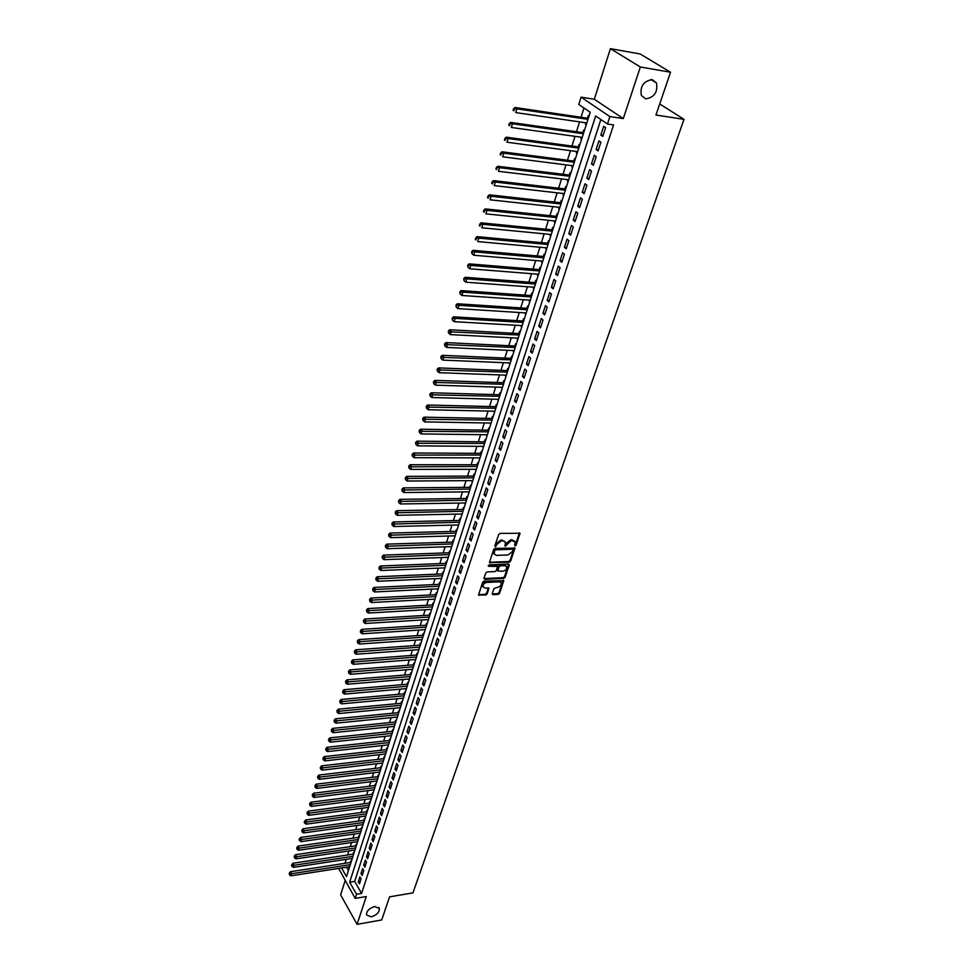<?xml version="1.0" encoding="UTF-8"?>
<svg xmlns="http://www.w3.org/2000/svg" width="973" height="973" viewBox="0 0 973 973"><rect width="100%" height="100%" fill="white"/><g stroke="black" fill="none" stroke-linecap="round" stroke-linejoin="round"><path stroke-width="1.46" d="M514.644 545.257L515.131 545.975L516.116 545.208L520.02 533.277L500.086 533.386L498.65 534.493L494.831 545.914L496.206 543.676L496.826 544.394L501.399 540.854L503.005 540.806L505.328 542.192L505.267 546.303L511.324 540.55L515.204 541.864L514.644 545.257L515.495 544.491L519.436 532.851M494.831 545.914L495.33 546.631L496.826 544.394M504.78 545.573L506.142 543.348L506.763 544.065M374.69 906.544C369.241 908.223 366.505 911.008 366.493 914.924L371.224 916.858C376.66 915.167 379.385 912.37 379.385 908.478L374.69 906.544M652.178 79.628C643.567 81.027 639.954 86.293 641.353 95.463L645.731 98.857C654.33 97.422 657.918 92.131 656.495 82.973L652.178 79.628M492.229 593.7L492.922 594.673L498.212 594.394L499.599 593.311L503.783 580.638L484.067 581.124L482.657 582.207L478.546 594.977L485.722 595.05L487.132 593.968L488.908 588.215L484.98 587.96L483.022 586.828C482.888 584.53 484.165 583.07 486.841 582.413L499.344 581.818L501.265 582.924C501.399 585.211 500.134 586.683 497.471 587.327L493.992 588.519L492.229 593.7M600.864 119.521L354.683 881.38L361.579 893.433L356.532 894.284L355.181 898.407L338.64 868.403M670.531 72.233L640.343 66.991L610.424 48.65L640.222 54.002L670.531 72.233L655.948 115.033L683.983 119.338L412.941 892.886L389.577 896.851L381.708 919.959L357.079 924.35L366.262 896.547L355.181 898.407M610.424 48.65L594.296 99.246L623.292 118.597L640.343 66.991M623.292 118.597L609.889 116.578L607.456 124.021L595.646 115.969L349.66 882.195L356.532 894.284M361.579 893.433L613.562 124.921L607.456 124.021M509.232 562.236L510.643 561.141L514.924 548.127L495.062 548.358L493.639 549.453L489.419 562.564L509.232 562.236L508.624 561.518L510.034 560.424L514.352 547.702M509.305 565.07L505.096 577.33L503.686 578.412L484.676 579.3L483.97 578.303L485.734 573.024L487.157 571.929L494.916 571.589L496.327 570.506L497.531 566.42L488.714 566.322L489.212 564.851L508.611 564.06L509.305 565.07L508.697 564.352L504.488 576.612L505.096 577.33M345.135 880.662L340.623 894.832L357.079 924.35M351.217 861.798L350.779 861.044L350.316 862.492M353.868 853.491L353.418 852.725L352.956 854.185M356.532 845.111L356.094 844.357L355.619 845.829M359.219 836.683L358.782 835.916L358.307 837.4M361.932 828.181L361.482 827.427L361.007 828.923M364.668 819.619L364.206 818.865L363.732 820.373M367.417 810.995L366.955 810.254L366.468 811.762M370.178 802.311L369.728 801.57L369.241 803.09M372.975 793.567L372.513 792.813L372.014 794.357M375.785 784.749L375.323 784.007L374.824 785.552M378.619 775.87L378.144 775.128L377.646 776.685M381.465 766.919L380.99 766.177L380.492 767.746M384.347 757.906L383.861 757.164L383.362 758.745M387.242 748.821L386.755 748.091L386.257 749.684M390.161 739.675L389.674 738.933L389.164 740.538M393.104 730.455L392.606 729.714L392.095 731.331M396.06 721.163L395.573 720.434L395.05 722.063M399.052 711.798L398.553 711.068L398.03 712.71M402.056 702.36L401.557 701.642L401.034 703.297M405.084 692.861L404.586 692.131L404.05 693.798M408.137 683.277L407.638 682.56L407.103 684.238M411.226 673.62L410.715 672.902L410.168 674.593M414.328 663.89L413.817 663.172L413.27 664.875M417.453 654.087L416.931 653.37L416.383 655.084M420.604 644.199L420.081 643.481L419.533 645.221M423.778 634.238L423.255 633.532L422.696 635.272M426.977 624.192L426.454 623.486L425.894 625.25M430.212 614.072L429.677 613.367L429.117 615.143M433.459 603.88L432.924 603.175L432.353 604.963M436.743 593.591L436.196 592.885L435.624 594.698M440.051 583.228L439.504 582.523L438.92 584.347M443.384 572.769L442.837 572.075L442.253 573.912M446.741 562.236L446.181 561.543L445.598 563.391M448.091 558.003L447.531 557.31L448.322 557.286L384.067 559.657L382.401 558.344L382.17 556.52L382.401 558.344M450.122 551.618L449.575 550.925L448.979 552.798M451.484 547.349L450.937 546.656L451.715 546.631M453.54 540.903L452.98 540.222L452.384 542.107M454.379 535.843L455.145 535.892M456.982 530.115L456.422 529.434L455.814 531.331M457.833 524.982L458.587 525.067M460.46 519.229L459.888 518.548L459.28 520.458M461.324 514.024L462.066 514.158M463.951 508.247L463.379 507.578L462.771 509.499M464.851 502.98L465.581 503.15M467.49 497.179L466.906 496.51L466.286 498.456M468.39 491.851L469.12 492.058M471.041 486.026L470.458 485.357L469.837 487.315M471.966 480.613L472.683 480.869M474.629 474.763L474.046 474.106L473.413 476.077M475.578 469.29L476.284 469.582M478.254 463.416L477.658 462.759L477.025 464.753M479.215 457.869L479.92 458.198M481.903 451.971L481.307 451.326L480.662 453.333M482.888 446.364L483.569 446.729M485.576 440.428L484.98 439.784L484.335 441.815M486.585 434.749L487.266 435.15M489.297 428.789L488.689 428.144L488.032 430.188M490.319 423.024L490.988 423.474M493.031 417.052L492.423 416.408L491.766 418.475M494.077 411.214L494.746 411.701M496.814 405.206L496.194 404.573L495.537 406.653M497.884 399.295L498.529 399.83M500.621 393.262L500 392.63L499.331 394.734M501.703 387.278L502.348 387.85M504.464 381.221L503.832 380.589L503.163 382.705M505.571 375.152L506.203 375.773M508.344 369.071L507.711 368.439L507.03 370.579M509.463 362.917L510.083 363.586M512.248 356.811L511.616 356.191L510.922 358.344M513.403 350.572L513.999 351.302M516.189 344.442L515.544 343.822L514.863 345.999M517.368 338.13L517.137 338.847L517.964 338.896M520.166 331.963L519.521 331.355L518.828 333.544M521.37 325.566L521.127 326.332L521.954 326.381M524.179 319.375L523.535 318.767L522.829 320.981M525.408 312.892L525.14 313.707L525.979 313.756M528.23 306.677L527.573 306.081L526.867 308.307M529.482 300.11L529.203 300.973L530.03 301.022M532.316 293.858L531.659 293.274L530.942 295.524M533.593 287.205L533.301 288.117L534.128 288.178M536.439 280.929L535.77 280.346L535.053 282.62M537.741 274.191L537.437 275.14L538.264 275.213M540.599 267.891L539.93 267.307L539.2 269.594M541.925 261.056L541.596 262.053L542.435 262.126M544.795 254.719L544.126 254.148L543.384 256.458M546.145 247.799L545.804 248.845L546.644 248.93M549.04 241.438L548.346 240.866L547.604 243.201M550.402 234.42L550.049 235.527L550.9 235.6M553.309 228.035L552.615 227.463L551.873 229.823M554.707 220.92L554.342 222.075L555.182 222.16M557.626 214.498L556.933 213.938L556.167 216.322M559.049 207.298L558.66 208.502L559.511 208.587M561.98 200.839L561.275 200.292L560.509 202.688M563.428 193.542L563.026 194.795L563.878 194.892M566.371 187.059L565.666 186.524L564.899 188.944M567.855 179.664L567.429 180.978L568.281 181.075M570.81 173.158L570.093 172.61L569.314 175.055M572.306 165.653L571.881 167.015L572.732 167.125M575.286 159.11L574.569 158.587L573.778 161.044M576.819 151.508L576.369 152.931L577.22 153.041M579.811 144.941L579.081 144.418L578.29 146.899M581.368 137.242L580.893 138.713L581.757 138.835M584.372 130.625L583.63 130.114L582.839 132.632M602.798 136.402L605.656 127.633L603.698 126.283L600.852 135.052L602.798 136.402M598.067 150.924L600.9 142.228L598.954 140.866L596.133 149.55L598.067 150.924M593.384 165.313L596.194 156.702L594.26 155.315L591.475 163.914L593.384 165.313M588.75 179.555L591.523 171.029L589.614 169.63L586.853 178.144L588.75 179.555M584.153 193.676L586.901 185.223L585.016 183.8L582.268 192.24L584.153 193.676M579.604 207.65L582.328 199.283L580.455 197.847L577.743 206.203L579.604 207.65M575.092 221.503L577.792 213.209L575.931 211.749L573.243 220.032L575.092 221.503M570.628 235.223L573.304 227.001L571.455 225.529L568.791 233.739L570.628 235.223M566.201 248.808L568.852 240.672L567.028 239.188L564.389 247.312L566.201 248.808M561.822 262.272L564.449 254.208L562.637 252.712L560.022 260.764L561.822 262.272M557.48 275.627L560.071 267.636L558.283 266.115L555.692 274.094L557.48 275.627M553.175 288.847L555.753 280.929L553.965 279.385L551.399 287.303L553.175 288.847M548.906 301.946L551.46 294.101L549.696 292.545L547.154 300.389L548.906 301.946M544.673 314.924L547.215 307.152L545.464 305.583L542.934 313.355L544.673 314.924M540.489 327.792L542.995 320.081L541.268 318.512L538.762 326.198L540.489 327.792M536.342 340.538L538.823 332.9L537.108 331.306L534.627 338.945L536.342 340.538M532.231 353.175L534.688 345.61L532.985 344.004L530.528 351.557L532.231 353.175M528.144 365.69L530.589 358.198L528.898 356.58L526.466 364.072L528.144 365.69M524.106 378.108L526.527 370.677L524.848 369.047L522.44 376.466L524.106 378.108M520.105 390.404L522.501 383.046L520.835 381.404L518.451 388.762L520.105 390.404M516.128 402.603L518.512 395.306L516.858 393.639L514.486 400.937L516.128 402.603M512.199 414.693L514.559 407.456L512.917 405.79L510.57 413.014L512.199 414.693M508.295 426.673L510.63 419.497L509.013 417.818L506.678 424.982L508.295 426.673M504.428 438.555L506.751 431.44L505.133 429.75L502.822 436.853L504.428 438.555M500.596 450.329L502.895 443.274L501.29 441.572L499.003 448.614L500.596 450.329M496.789 462.005L499.076 455.011L497.483 453.296L495.221 460.278L496.789 462.005M493.031 473.571L495.281 466.639L493.712 464.924L491.462 471.844L493.031 473.571M489.285 485.053L491.523 478.181L489.966 476.442L487.741 483.313L489.285 485.053M485.588 496.425L487.801 489.614L486.257 487.874L484.043 494.673L485.588 496.425M481.915 507.711L484.116 500.949L482.584 499.198L480.382 505.948L481.915 507.711M478.266 518.901L480.455 512.199L478.935 510.436L476.758 517.125L478.266 518.901M474.654 529.993L476.819 523.352L475.311 521.577L473.158 528.217L474.654 529.993M471.078 540.988L473.219 534.408L471.723 532.62L469.582 539.2L471.078 540.988M467.526 551.898L469.655 545.366L468.171 543.579L466.043 550.11L467.526 551.898M463.999 562.722L466.116 556.24L464.632 554.44L462.54 560.91L463.999 562.722M460.509 573.45L462.601 567.028L461.141 565.216L459.049 571.638L460.509 573.45M457.042 584.092L459.122 577.719L457.663 575.907L455.595 582.268L457.042 584.092M453.613 594.649L455.668 588.324L454.221 586.5L452.177 592.812L453.613 594.649M450.195 605.121L452.238 598.845L450.815 597.008L448.772 603.272L450.195 605.121M446.826 615.508L448.845 609.28L447.422 607.444L445.403 613.659L446.826 615.508M443.469 625.797L445.476 619.631L444.065 617.782L442.058 623.948L443.469 625.797M440.137 636.014L442.131 629.896L440.733 628.035L438.75 634.153L440.137 636.014M436.841 646.157L438.823 640.088L437.424 638.215L435.454 644.284L436.841 646.157M433.569 656.203L435.527 650.183L434.153 648.31L432.194 654.33L433.569 656.203M430.321 666.189L432.267 660.205L430.893 658.332L428.959 664.304L430.321 666.189M427.098 676.077L429.032 670.154L427.67 668.269L425.748 674.192L427.098 676.077M423.9 685.892L425.821 680.018L424.471 678.12L422.562 684.007L423.9 685.892M420.725 695.634L422.635 689.808L421.285 687.899L419.399 693.737L420.725 695.634M417.587 705.303L419.472 699.514L418.135 697.605L416.262 703.394L417.587 705.303M414.462 714.887L416.335 709.147L415.009 707.237L413.148 712.978L414.462 714.887M411.36 724.411L413.221 718.706L411.907 716.785L410.059 722.489L411.36 724.411M408.295 733.849L410.132 728.193L408.83 726.272L406.994 731.915L408.295 733.849M405.242 743.214L407.067 737.607L405.777 735.673L403.953 741.28L405.242 743.214M402.214 752.518L404.026 746.948L402.749 745.014L400.937 750.572L402.214 752.518M399.21 761.737L401.01 756.216L399.733 754.27L397.945 759.791L399.21 761.737M396.23 770.896L398.018 765.41L396.753 763.464L394.965 768.95L396.23 770.896M393.274 779.981L395.038 774.532L393.785 772.586L392.022 778.023L393.274 779.981M390.331 788.994L392.095 783.593L390.842 781.635L389.091 787.035L390.331 788.994M387.424 797.945L389.164 792.581L387.935 790.623L386.184 795.987L387.424 797.945M384.53 806.824L386.257 801.509L385.028 799.538L383.301 804.853L384.53 806.824M381.659 815.642L383.374 810.363L382.158 808.393L380.443 813.671L381.659 815.642M378.813 824.399L380.516 819.157L379.3 817.174L377.609 822.416L378.813 824.399M375.979 833.083L377.682 827.877L376.478 825.895L374.787 831.1L375.979 833.083M373.182 841.694L374.86 836.537L373.668 834.554L371.99 839.711L373.182 841.694M370.397 850.256L372.063 845.136L370.871 843.141L369.205 848.261L370.397 850.256M367.624 858.745L369.278 853.662L368.098 851.667L366.456 856.763L367.624 858.745M364.875 867.186L366.529 862.127L365.349 860.132L363.707 865.192L364.875 867.186M362.151 875.554L363.793 870.543L362.625 868.536L360.995 873.547L362.151 875.554M359.913 876.88L358.295 881.854L359.451 883.861L361.068 878.887L359.913 876.88M583.97 108.003L581.039 117.271M579.58 121.893L576.466 131.72M575.007 136.354L571.929 146.047M570.47 150.669L567.441 160.229M565.982 164.851L563.002 174.289M561.543 178.898L558.599 188.203M557.128 192.824L554.233 201.995M552.773 206.617L549.903 215.665M548.444 220.275L545.622 229.202M544.162 233.812L541.377 242.618M539.918 247.227L537.169 255.911M535.709 260.521L533.009 269.095M531.55 273.693L528.874 282.146M527.415 286.755L524.775 295.087M523.328 299.684L520.725 307.906M519.266 312.503L516.699 320.616M515.252 325.213L512.71 333.216M511.263 337.801L508.77 345.695M507.31 350.292L504.853 358.076M503.394 362.661L500.973 370.336M499.514 374.921L497.118 382.498M495.671 387.084L493.311 394.551M491.864 399.137L489.528 406.507M488.081 411.08L485.782 418.354M484.335 422.927L482.061 430.102M480.613 434.663L478.375 441.754M476.928 446.315L474.715 453.296M473.279 457.857L471.102 464.753M469.655 469.302L467.502 476.113M466.067 480.65L463.939 487.364M462.503 491.912L460.411 498.541M458.976 503.077L456.909 509.609M455.473 514.145L453.43 520.591M451.995 525.116L449.988 531.477M448.553 536.001L446.571 542.289M445.135 546.802L443.177 553.005M441.754 557.517L439.82 563.622M438.385 568.135L436.476 574.167M435.053 578.667L433.167 584.627M431.744 589.127L429.896 594.99M428.473 599.49L426.636 605.279M425.213 609.767L423.401 615.495M421.99 619.971L420.202 625.615M418.791 630.09L417.028 635.661M415.605 640.137L413.866 645.622M412.455 650.098L410.74 655.51M409.329 659.974L407.638 665.325M406.228 669.789L404.561 675.067M403.15 679.507L401.496 684.724M400.098 689.164L398.468 694.308M397.069 698.748L395.464 703.82M394.053 708.247L392.472 713.258M391.073 717.685L389.516 722.623M388.118 727.038L386.573 731.915M385.174 736.33L383.654 741.134M382.255 745.549L380.759 750.292M379.361 754.695L377.877 759.378M376.49 763.781L375.031 768.402M373.644 772.793L372.197 777.342M370.81 781.733L369.387 786.233M368.001 790.611L366.59 795.05M365.216 799.429L363.829 803.807M362.442 808.174L361.08 812.491M359.694 816.858L358.344 821.115M356.969 825.469L355.644 829.677M354.269 834.031L352.956 838.179M351.581 842.521L350.28 846.619M348.906 850.949L347.629 854.987M346.254 859.317L345.001 863.306M346.57 867.174L348.456 870.47M588.981 116.188L588.239 115.678L587.424 118.22M585.953 122.829L585.466 124.362L586.208 124.872M580.893 138.713L581.623 139.236M576.369 152.931L577.086 153.454M571.881 167.015L572.598 167.551M567.429 180.978L568.147 181.513M563.026 194.795L563.732 195.342M558.66 208.502L559.366 209.049M554.342 222.075L555.036 222.635M550.049 235.527L550.742 236.086M545.804 248.845L546.485 249.416M541.596 262.053L542.277 262.637M537.437 275.14L538.105 275.724M533.301 288.117L533.958 288.701M529.203 300.973L529.859 301.557M525.14 313.707L525.797 314.303M521.127 326.332L521.771 326.94M517.137 338.847L517.782 339.455M513.185 351.253L513.817 351.873M509.268 363.549L509.901 364.17M505.376 375.748L506.009 376.369M501.533 387.826L502.153 388.458M497.714 399.806L498.334 400.45M493.931 411.688L494.539 412.333M490.173 423.462L490.781 424.106M486.464 435.138L487.059 435.795M482.766 446.716L483.362 447.373M479.117 458.198L479.701 458.855M475.481 469.582L476.077 470.239M471.893 480.869L472.477 481.538M468.329 492.058L468.901 492.727M464.79 503.163L465.362 503.832M461.275 514.17L461.847 514.851M457.796 525.092L458.368 525.773M454.355 535.916L454.914 536.597M444.187 567.891L444.722 568.573M440.866 578.412L441.377 579.057M437.582 588.835L438.057 589.456M683.983 119.338L659.718 103.953M341.572 867.952L346.485 876.612L590.222 112.272L578.777 104.464L581.063 97.166L609.889 116.578M594.296 99.246L581.063 97.166M354.683 881.38L349.66 882.195M585.466 124.362L586.33 124.483M600.852 135.052L603.138 135.369M596.133 149.55L598.419 149.866M591.475 163.914L593.749 164.206M586.853 178.144L589.115 178.424M582.268 192.24L584.53 192.508M577.743 206.203L579.993 206.446M573.243 220.032L575.493 220.275M568.791 233.739L571.042 233.958M564.389 247.312L566.627 247.519M560.022 260.764L562.248 260.959M555.692 274.094L557.918 274.277M551.399 287.303L553.625 287.461M547.154 300.389L549.368 300.535M542.934 313.355L545.148 313.488M538.762 326.198L540.964 326.332M534.627 338.945L536.828 339.054M530.528 351.557L532.717 351.667M526.466 364.072L528.643 364.157M522.44 376.466L524.617 376.551M518.451 388.762L520.616 388.823M514.486 400.937L516.651 400.998M510.57 413.014L512.722 413.063M506.678 424.982L508.83 425.019M502.822 436.853L504.975 436.877M499.003 448.614L501.144 448.638M495.221 460.278L497.349 460.29M491.462 471.844L493.591 471.844M487.741 483.313L489.857 483.289M484.043 494.673L486.159 494.649M480.382 505.948L482.499 505.911M476.758 517.125L478.862 517.089M473.158 528.217L475.262 528.157M469.582 539.2L471.686 539.139M466.043 550.11L468.135 550.037M462.54 560.91L464.62 560.837M459.049 571.638L461.129 571.552M455.595 582.268L457.675 582.17M452.177 592.812L454.245 592.715M448.772 603.272L450.84 603.163M445.403 613.659L447.458 613.537M442.058 623.948L444.114 623.815M438.75 634.153L440.793 634.019M435.454 644.284L437.497 644.138M432.194 654.33L434.226 654.184M428.959 664.304L430.99 664.133M425.748 674.192L427.767 674.021M422.562 684.007L424.581 683.824M419.399 693.737L421.406 693.554M416.262 703.394L418.268 703.199M413.148 712.978L415.155 712.783M410.059 722.489L412.053 722.282M406.994 731.915L408.988 731.708M403.953 741.28L405.936 741.061M400.937 750.572L402.919 750.353M397.945 759.791L399.915 759.56M394.965 768.95L396.935 768.706M392.022 778.023L393.992 777.78M389.091 787.035L391.049 786.792M386.184 795.987L388.142 795.732M383.301 804.853L385.259 804.598M380.443 813.671L382.389 813.404M377.609 822.416L379.543 822.149M374.787 831.1L376.721 830.82M371.99 839.711L373.912 839.431M369.205 848.261L371.127 847.982M366.456 856.763L368.366 856.459M363.707 865.192L365.629 864.888M360.995 873.547L362.905 873.255M358.295 881.854L360.205 881.55M514.474 540.915L512.917 540.489M506.142 543.348L510.703 539.833L512.297 539.784M504.598 541.231L503.005 540.806M496.206 543.676L500.791 540.137L502.396 540.088M490.149 562.99L489.553 562.272L508.624 561.518M513.039 549.94L512.552 549.222L495.744 549.806L494.746 550.584L494.175 554.002L496.498 555.388L507.979 554.975L512.503 551.472L513.039 549.94M494.272 554.233L493.615 551.399L495.135 549.088L511.932 548.517M483.909 578.57L503.09 577.694L504.488 576.612M497.252 566.091L496.206 565.277L488.227 565.605M502.907 571.248C505.607 570.592 506.872 569.108 506.726 566.785L504.817 565.666L500.414 565.848L498.991 566.931L497.787 571.017L502.907 571.248M506.082 565.97L504.817 565.666M497.458 570.616L498.395 566.213L499.806 565.131L504.209 564.948M500.633 582.122L499.344 581.818M483.058 586.901L482.438 586.099C482.292 583.8 483.569 582.341 486.245 581.696L498.748 581.1M478.509 594.661L485.138 594.321L486.536 593.238L488.349 587.801M492.18 593.944L497.617 593.664L499.003 592.593L503.211 580.224M588.288 118.341L515.009 107.492L516.845 108.83L515.739 112.576L586.816 122.951M587.972 119.326L516.845 108.83L513.562 108.769L513.124 110.277L513.853 110.813L514.291 109.304M513.853 110.813L513.124 110.277M513.562 108.769L515.009 107.492M583.691 132.754L510.63 122.403L512.443 123.753L511.348 127.463L582.231 137.351M583.374 133.763L512.443 123.753L509.183 123.693L508.757 125.176L509.475 125.712L509.913 124.228M509.475 125.712L508.757 125.176M509.183 123.693L510.63 122.403M579.142 147.02L506.288 137.169L508.088 138.543L507.006 142.216L577.67 151.63M578.813 148.066L508.088 138.543L504.853 138.458L504.428 139.93L505.145 140.477L505.571 139.005M505.145 140.477L504.428 139.93M504.853 138.458L506.288 137.169M574.642 161.153L501.995 151.788L503.783 153.187L502.713 156.823L573.17 165.763M574.289 162.236L503.783 153.187L500.56 153.089L500.134 154.537L500.852 155.096L501.277 153.649M500.852 155.096L500.134 154.537M500.56 153.089L501.995 151.788M570.166 175.164L497.738 166.274L499.514 167.684L498.444 171.284L568.706 179.762M569.813 176.283L499.514 167.684L496.315 167.575L495.889 169.01L496.595 169.582L497.021 168.134M496.595 169.582L495.889 169.01M496.315 167.575L497.738 166.274M565.739 189.042L493.53 180.613L495.281 182.036L494.235 185.612L564.279 193.639M565.374 190.185L495.281 182.036L492.095 181.915L491.681 183.35L492.387 183.921L492.8 182.498M492.387 183.921L491.681 183.35M492.095 181.915L493.53 180.613M561.36 202.785L489.358 194.819L491.097 196.266L490.051 199.793L559.889 207.383M560.983 203.965L491.097 196.266L487.935 196.132L487.509 197.543L488.203 198.127L488.628 196.716M488.203 198.127L487.509 197.543M487.935 196.132L489.358 194.819M557.018 216.407L485.223 208.891L486.938 210.35L485.916 213.853L555.547 221.005M556.629 217.611L486.938 210.35L483.8 210.204L484.08 212.199L484.493 210.788M484.08 212.199L483.386 211.603M483.8 210.204L485.223 208.891M552.713 229.908L481.124 222.829L482.827 224.313L481.805 227.779L551.241 234.505M552.323 231.136L482.827 224.313L479.701 224.155L479.981 226.137L480.394 224.739M479.981 226.137L479.3 225.541M479.701 224.155L481.124 222.829M548.444 243.274L477.062 236.634L478.765 238.13L477.755 241.572L546.984 247.872M548.042 244.539L478.765 238.13L475.651 237.959L475.931 239.942L476.332 238.567M475.931 239.942L475.25 239.334M475.651 237.959L477.062 236.634M544.223 256.531L473.048 250.316L474.727 251.825L473.729 255.23L542.752 261.129M543.81 257.821L471.637 251.642L471.905 253.612L472.306 252.25M473.729 255.23L471.905 253.612M471.637 251.642L473.048 250.316M540.039 269.667L469.071 263.865L470.737 265.398L469.74 268.767L538.568 274.252M539.614 270.981L467.66 265.203L467.928 267.161L468.329 265.811M469.74 268.767L467.928 267.161M467.66 265.203L469.071 263.865M535.88 282.681L465.118 277.293L466.772 278.837L465.787 282.182L534.42 287.266M535.454 284.031L463.72 278.631L463.987 280.589L464.376 279.251M465.787 282.182L463.987 280.589M463.72 278.631L465.118 277.293M531.769 295.573L461.214 290.586L462.856 292.155L461.871 295.464L530.309 300.171M531.331 296.947L459.815 291.936L460.083 293.895L460.472 292.569M461.871 295.464L460.083 293.895M459.815 291.936L461.214 290.586M527.694 308.356L457.346 303.771L458.964 305.352L458.003 308.623L526.235 312.941M527.244 309.767L455.948 305.121L456.203 307.067L456.592 305.753M458.003 308.623L456.203 307.067M455.948 305.121L457.346 303.771M523.656 321.029L453.503 316.833L455.109 318.426L454.16 321.674L522.197 325.614M523.194 322.452L452.117 318.195L452.372 320.129L452.749 318.828M454.16 321.674L452.372 320.129M452.117 318.195L453.503 316.833M519.655 333.593L449.708 329.774L451.302 331.379L450.353 334.603L518.195 338.166M519.193 335.04L448.954 331.781L448.31 331.136L448.577 333.07L448.954 331.781M450.353 334.603L448.577 333.07M448.31 331.136L449.708 329.774M515.678 346.035L445.938 342.593L447.519 344.223L446.583 347.41L514.218 350.608M515.216 347.507L445.184 344.612L444.552 343.968L444.807 345.889L445.184 344.612M446.583 347.41L444.807 345.889M444.552 343.968L445.938 342.593M511.749 358.38L442.204 355.303L443.773 356.945L442.837 360.107L510.29 362.953M511.263 359.876L441.45 357.334L440.818 356.677L441.073 358.599L441.45 357.334M442.837 360.107L441.073 358.599M440.818 356.677L442.204 355.303M507.845 370.604L438.507 367.903L440.051 369.545L439.139 372.683L506.386 375.177M507.359 372.136L437.741 369.935L437.12 369.278L437.376 371.187L437.741 369.935M439.139 372.683L437.376 371.187M437.12 369.278L438.507 367.903M503.978 382.73L434.834 380.382L436.378 382.048L435.466 385.15L502.518 387.303M503.491 384.274L434.067 382.425L433.459 381.769L433.703 383.666L434.067 382.425M435.466 385.15L433.703 383.666M433.459 381.769L434.834 380.382M500.146 394.758L431.197 392.764L432.73 394.43L431.817 397.507L498.687 399.319M499.648 396.327L430.431 394.807L429.823 394.138L430.078 396.035L430.431 394.807M431.817 397.507L430.078 396.035M429.823 394.138L431.197 392.764M496.352 406.678L427.597 405.023L429.117 406.702L428.217 409.755L494.892 411.226M495.841 408.259L426.831 407.079L426.223 406.41L426.478 408.295L426.831 407.079M428.217 409.755L426.478 408.295M426.223 406.41L427.597 405.023M492.581 418.487L424.021 417.174L425.529 418.864L424.642 421.893L491.122 423.048M492.058 420.105L423.255 419.241L422.659 418.56L422.902 420.445L423.255 419.241M424.642 421.893L422.902 420.445M422.659 418.56L424.021 417.174M488.847 430.2L420.482 429.227L421.978 430.93L421.09 433.934L487.388 434.749M488.324 431.83L419.716 431.294L419.12 430.613L419.363 432.499L419.716 431.294M421.09 433.934L419.363 432.499M419.12 430.613L420.482 429.227M485.138 441.815L416.979 441.17L418.463 442.885L417.587 445.853L483.69 446.364M484.615 443.469L416.213 443.25L415.617 442.557L415.86 444.442L416.213 443.25M417.587 445.853L415.86 444.442M415.617 442.557L416.979 441.17M481.465 453.333L413.501 453.004L414.972 454.732L414.097 457.687L480.017 457.882M480.93 455.011L412.722 455.096L412.138 454.403L412.382 456.276L412.722 455.096M414.097 457.687L412.382 456.276M412.138 454.403L413.501 453.004M477.828 464.753L410.047 464.741L411.506 466.481L410.642 469.4L476.381 469.29M477.281 466.444L409.28 466.833L408.696 466.14L408.94 468.001L409.28 466.833M410.642 469.4L408.94 468.001M408.696 466.14L410.047 464.741M474.216 476.077L406.629 476.381L408.076 478.132L407.225 481.027L472.769 480.613M473.669 477.792L405.863 478.485L405.279 477.779L405.522 479.64L405.863 478.485M407.225 481.027L405.522 479.64M405.279 477.779L406.629 476.381M470.628 487.303L403.248 487.911L404.671 489.674L403.831 492.545L469.193 491.839M470.081 489.042L402.469 490.027L401.898 489.322L402.129 491.17L402.469 490.027M403.831 492.545L402.129 491.17M401.898 489.322L403.248 487.911M467.076 498.444L399.879 499.356L401.302 501.119L400.462 503.965L465.641 502.968M466.517 500.195L399.112 501.472L398.541 500.754L398.772 502.603L399.112 501.472M400.462 503.965L398.772 502.603M398.541 500.754L399.879 499.356M463.562 509.487L396.546 510.691L397.957 512.479L397.13 515.301L462.114 514.012M462.99 511.263L395.78 512.82L395.208 512.102L395.439 513.939L395.78 512.82M397.13 515.301L395.439 513.939M395.208 512.102L396.546 510.691M460.071 520.446L393.25 521.942L394.649 523.729L393.822 526.527L458.624 524.958M459.499 522.233L392.472 524.07L391.912 523.352L392.143 525.189L392.472 524.07M393.822 526.527L392.143 525.189M391.912 523.352L393.25 521.942M456.605 531.307L389.966 533.082L391.365 534.882L390.538 537.655L455.169 535.819M456.021 533.107L389.188 535.223L388.641 534.493L388.872 536.33L389.188 535.223M390.538 537.655L388.872 536.33M388.641 534.493L389.966 533.082M453.163 542.083L386.719 544.138L388.105 545.95L387.29 548.699L451.727 546.583M452.591 543.907L385.94 546.279L385.393 545.561L385.624 547.385L385.94 546.279M387.29 548.699L385.624 547.385M385.393 545.561L386.719 544.138M449.757 552.761L383.508 555.109L384.87 556.921L384.067 559.657M449.173 554.61L382.717 557.249M382.17 556.52L383.508 555.109M446.376 563.367L380.309 565.982L381.671 567.806L380.869 570.506L444.941 567.867M445.792 565.228L379.531 568.123L378.984 567.393L379.202 569.205L379.531 568.123M380.869 570.506L379.202 569.205M378.984 567.393L380.309 565.982M443.031 573.875L377.147 576.758L378.485 578.594L377.694 581.282L441.596 578.376M442.423 575.748L376.356 578.911L375.821 578.181L376.04 579.993L376.356 578.911M377.694 581.282L376.04 579.993M375.821 578.181L377.147 576.758M439.699 584.311L373.997 587.449L375.335 589.297L374.556 591.961L438.264 588.799M439.103 586.196L373.218 589.614L372.683 588.872L372.902 590.672L373.218 589.614M374.556 591.961L372.902 590.672M372.683 588.872L373.997 587.449M436.403 594.661L370.883 598.054L372.209 599.903L371.431 602.542L434.967 599.137M435.795 596.558L370.105 600.219L369.57 599.477L369.789 601.278L370.105 600.219M371.431 602.542L369.789 601.278M369.57 599.477L370.883 598.054M433.131 604.914L367.794 608.575L369.108 610.436L368.341 613.051L431.696 609.402M432.511 606.836L367.003 610.74L366.48 609.998L366.699 611.798L367.003 610.74M368.341 613.051L366.699 611.798M366.48 609.998L367.794 608.575M429.884 615.106L364.729 619.01L366.03 620.871L365.276 623.474L428.461 619.57M429.263 617.04L363.938 621.188L363.416 620.433L363.634 622.221L363.938 621.188M365.276 623.474L363.634 622.221M363.416 620.433L364.729 619.01M426.661 625.201L361.688 629.349L362.99 631.234L362.224 633.8L425.237 629.665M426.04 627.159L360.898 631.538L360.387 630.784L360.594 632.559L360.898 631.538M362.224 633.8L360.594 632.559M360.387 630.784L361.688 629.349M423.462 635.223L358.672 639.614L359.961 641.499L359.207 644.053L422.039 639.687M422.841 637.193L357.882 641.803L357.371 641.049L357.59 642.825L357.882 641.803M359.207 644.053L357.59 642.825M357.371 641.049L358.672 639.614M420.3 645.172L355.68 649.794L356.957 651.691L356.215 654.221L418.876 649.623M419.667 647.142L354.89 651.983L354.379 651.229L354.598 653.005L354.89 651.983M356.215 654.221L354.598 653.005M354.379 651.229L355.68 649.794M417.149 655.036L352.713 659.901L353.99 661.798L353.248 664.304L415.726 659.487M416.517 657.03L351.922 662.09L351.423 661.336L351.63 663.1L351.922 662.09M353.248 664.304L351.63 663.1M351.423 661.336L352.713 659.901M414.024 664.814L349.769 669.91L351.034 671.82L350.292 674.313L412.613 669.266M413.391 666.833L348.979 672.112L348.48 671.346L348.687 673.109L348.979 672.112M350.292 674.313L348.687 673.109M348.48 671.346L349.769 669.91M410.934 674.532L346.85 679.859L348.103 681.769L347.373 684.238L409.511 678.972M410.29 676.551L346.06 682.061L345.561 681.295L345.768 683.046L346.06 682.061M347.373 684.238L345.768 683.046M345.561 681.295L346.85 679.859M407.857 684.165L343.956 689.711L345.196 691.633L344.478 694.09L406.446 688.604M407.213 686.208L343.165 691.925L342.666 691.146L342.873 692.898L343.165 691.925M344.478 694.09L342.873 692.898M342.666 691.146L343.956 689.711M404.804 693.737L341.085 699.49L342.314 701.424L341.596 703.856L403.394 698.164M404.16 695.78L340.295 701.703L339.796 700.937L340.003 702.676L340.295 701.703M341.596 703.856L340.003 702.676M339.796 700.937L341.085 699.49M401.788 703.224L338.227 709.195L339.455 711.129L338.738 713.55L400.377 707.651M401.131 705.279L337.436 711.409L336.95 710.643L337.157 712.382L337.436 711.409M338.738 713.55L337.157 712.382M336.95 710.643L338.227 709.195M398.784 712.637L335.405 718.828L336.609 720.762L335.904 723.17L397.373 717.052M398.115 714.705L334.615 721.042L334.128 720.275L334.323 722.002L334.615 721.042M335.904 723.17L334.323 722.002M334.128 720.275L335.405 718.828M395.804 721.978L332.596 728.388L333.8 730.322L333.094 732.705L394.393 726.393M395.135 724.07L331.805 730.601L331.319 729.823L331.525 731.55L331.805 730.601M333.094 732.705L331.525 731.55M331.319 729.823L332.596 728.388M392.837 731.258L329.811 737.862L331.002 739.808L330.309 742.168L391.438 735.661M392.168 733.35L329.02 740.088L328.533 739.31L328.74 741.025L329.02 740.088M330.309 742.168L328.74 741.025M328.533 739.31L329.811 737.862M389.905 740.465L327.05 747.264L328.229 749.222L327.548 751.57L388.507 744.868M389.236 742.569L326.247 749.49L325.785 748.711L325.979 750.426L326.247 749.49M327.548 751.57L325.979 750.426M325.785 748.711L327.05 747.264M386.999 749.599L324.301 756.605L325.481 758.563L324.8 760.886L385.588 753.99M386.317 751.715L323.51 758.831L323.036 758.04L323.243 759.755L323.51 758.831M324.8 760.886L323.243 759.755M323.036 758.04L324.301 756.605M384.104 758.66L321.589 765.86L322.756 767.831L322.075 770.13L382.705 763.051M383.423 760.789L320.786 768.098L320.324 767.308L320.518 769.023L320.786 768.098M322.075 770.13L320.518 769.023M320.324 767.308L321.589 765.86M381.234 767.661L318.889 775.055L320.044 777.026L319.375 779.312L379.835 772.039M380.552 769.801L318.086 777.293L317.624 776.503L317.818 778.205L318.086 777.293M319.375 779.312L317.818 778.205M317.624 776.503L318.889 775.055M378.388 776.588L316.201 784.177L317.356 786.148L316.687 788.422L376.989 780.966M377.694 778.741L315.41 786.415L314.948 785.625L315.143 787.315L315.41 786.415M316.687 788.422L315.143 787.315M314.948 785.625L316.201 784.177M375.554 785.454L313.549 793.226L314.693 795.209L314.024 797.459L374.167 789.833M374.873 787.619L312.747 795.464L312.297 794.673L312.479 796.364L312.747 795.464M314.024 797.459L312.479 796.364M312.297 794.673L313.549 793.226M372.756 794.26L310.91 802.214L312.041 804.197L311.384 806.435L371.358 798.626M372.063 796.425L310.107 804.452L309.657 803.662L309.852 805.34L310.107 804.452M311.384 806.435L309.852 805.34M309.657 803.662L310.91 802.214M369.971 802.993L308.283 811.129L309.414 813.112L308.757 815.338L368.572 807.347M369.266 805.17L307.492 813.367L307.042 812.577L307.225 814.255L307.492 813.367M308.757 815.338L307.225 814.255M307.042 812.577L308.283 811.129M367.198 811.664L305.692 819.971L306.811 821.966L306.167 824.167L365.812 816.019M366.505 813.854L304.89 822.221L304.44 821.419L304.184 822.307L304.634 823.097L304.89 822.221M306.167 824.167L304.634 823.097M304.44 821.419L305.692 819.971M364.461 820.275L303.102 828.753L304.221 830.76L303.576 832.937L363.075 824.618M363.756 822.477L302.311 831.003L301.861 830.2L302.056 831.879L302.311 831.003M303.576 832.937L302.056 831.879M301.861 830.2L303.102 828.753M361.737 828.814L300.548 837.473L301.654 839.48L301.01 841.645L360.351 833.156M361.032 831.027L301.654 839.48L299.745 839.723L299.307 838.921L299.052 839.784L299.489 840.587L299.745 839.723M301.01 841.645L299.489 840.587M299.307 838.921L300.548 837.473M359.025 837.303L298.006 846.121L299.1 848.128L298.468 850.28L357.65 841.633M358.319 839.517L299.1 848.128L297.203 848.371L296.765 847.568L296.96 849.234L297.203 848.371M298.468 850.28L296.96 849.234M296.765 847.568L298.006 846.121M356.337 845.719L295.476 854.708L296.57 856.726L295.938 858.855L354.963 850.049M355.631 847.945L296.57 856.726L294.685 856.97L294.247 856.155L294.43 857.821L294.685 856.97M295.938 858.855L294.43 857.821M294.247 856.155L295.476 854.708M353.673 854.075L292.982 863.233L294.065 865.252L293.432 867.369L352.299 858.405M352.968 856.313L294.065 865.252L292.18 865.496L291.754 864.681L291.499 865.532L291.936 866.335L292.18 865.496M293.432 867.369L291.936 866.335M291.754 864.681L292.982 863.233M351.034 862.382L290.489 871.699L291.572 873.718L290.951 875.822L349.648 866.7M350.316 864.632L291.572 873.718L289.699 873.949L289.261 873.146L289.443 874.8L289.699 873.949M290.951 875.822L289.443 874.8M289.261 873.146L290.489 871.699M515.495 544.491L516.116 545.208M495.719 545.148L496.327 545.853M505.656 544.819L506.264 545.525M510.703 539.833L511.324 540.55M500.791 540.137L501.399 540.854M519.375 533.18L520.008 533.885M514.291 548.018L514.912 548.723M510.034 560.424L510.643 561.141M495.135 549.088L495.744 549.806M494.138 549.867L494.746 550.584M493.615 551.399L494.223 552.117M503.09 577.694L503.686 578.412M484.08 578.57L484.676 579.3M496.206 565.277L496.802 565.994M488.191 565.702L488.714 566.322M499.806 565.131L500.414 565.848M498.395 566.213L498.991 566.931M497.203 569.716L497.811 570.433M486.245 581.696L486.841 582.413M488.288 588.045L488.884 588.774M486.536 593.238L487.132 593.968M485.138 594.321L485.722 595.05M478.692 594.661L479.275 595.391M503.163 580.48L503.759 581.197M499.003 592.593L499.599 593.311M497.617 593.664L498.212 594.394M492.338 593.944L492.922 594.673M650.949 79.543L656.495 82.973M378.777 907.408L379.385 908.478M493.566 553.284L494.175 554.002M497.191 570.287L497.787 571.017M482.438 586.099L483.022 586.828"/></g></svg>
